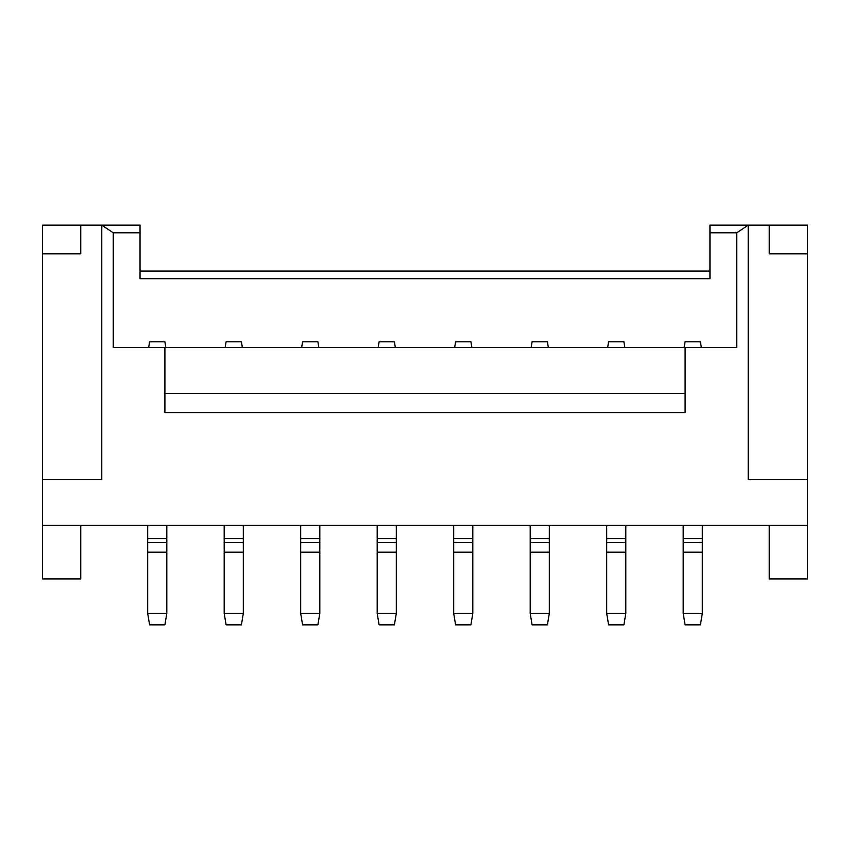 <?xml version="1.0" encoding="UTF-8"?>
<svg xmlns="http://www.w3.org/2000/svg" width="850" height="850" viewBox="0 0 850 850"><rect width="100%" height="100%" fill="white"/><g stroke="black" fill="none" stroke-linecap="round" stroke-linejoin="round"><path stroke-width="1.27" d="M807.5 253.831L769.25 253.831L769.25 225.144L807.5 225.144L807.5 525.406L42.5 525.406L42.5 578.956L80.75 578.956L80.75 525.406M42.5 479.506L101.787 479.506L101.787 225.144L42.5 225.144L42.5 525.406M140.038 225.144L140.038 232.794L113.262 232.794L101.787 225.144L140.038 225.144M769.25 253.831L769.25 225.144L709.963 225.144L709.963 278.694L140.038 278.694L140.038 232.794M709.963 271.044L140.038 271.044M807.5 525.406L807.5 578.956L769.25 578.956L769.25 525.406M80.75 253.831L80.75 225.144L80.75 253.831L42.5 253.831M709.963 232.794L736.737 232.794L736.737 347.544L113.262 347.544L113.262 232.794M807.5 479.506L748.213 479.506L748.213 225.144L736.737 232.794M166.812 525.406L166.812 613.381L164.9 624.856L149.6 624.856L147.688 613.381L166.812 613.381M147.688 525.406L147.688 542.661L166.812 542.661M224.188 525.406L224.188 538.656L243.312 538.656L243.312 525.406M224.188 552.181L224.188 613.381L226.1 624.856L241.4 624.856L243.312 613.381L243.312 552.181L224.188 552.181L224.188 542.661L243.312 542.661L243.312 552.181M224.188 538.656L224.188 542.661M164.9 347.544L164.9 412.569L685.1 412.569L685.1 347.544M166.812 552.181L147.688 552.181L147.688 613.381M147.688 552.181L147.688 542.661M243.312 538.656L243.312 542.661M224.188 613.381L243.312 613.381M685.1 393.444L164.9 393.444M148.644 347.544L149.6 341.806L164.9 341.806L165.856 347.544M225.144 347.544L226.1 341.806L241.4 341.806L242.356 347.544M318.856 347.544L317.9 341.806L302.6 341.806L301.644 347.544M319.812 525.406L319.812 613.381L317.9 624.856L302.6 624.856L300.688 613.381L300.688 525.406M319.812 613.381L300.688 613.381M395.356 347.544L394.4 341.806L379.1 341.806L378.144 347.544M396.312 525.406L396.312 613.381L394.4 624.856L379.1 624.856L377.188 613.381L377.188 525.406M396.312 613.381L377.188 613.381M471.856 347.544L470.9 341.806L455.6 341.806L454.644 347.544M472.812 525.406L472.812 613.381L470.9 624.856L455.6 624.856L453.688 613.381L453.688 525.406M472.812 613.381L453.688 613.381M548.356 347.544L547.4 341.806L532.1 341.806L531.144 347.544M549.312 525.406L549.312 613.381L547.4 624.856L532.1 624.856L530.188 613.381L530.188 525.406M549.312 613.381L530.188 613.381M624.856 347.544L623.9 341.806L608.6 341.806L607.644 347.544M625.812 525.406L625.812 613.381L623.9 624.856L608.6 624.856L606.688 613.381L606.688 525.406M625.812 613.381L606.688 613.381M701.356 347.544L700.4 341.806L685.1 341.806L684.144 347.544M702.312 525.406L702.312 613.381L700.4 624.856L685.1 624.856L683.188 613.381L683.188 525.406M702.312 613.381L683.188 613.381M147.688 538.656L166.812 538.656M319.812 538.656L300.688 538.656M319.812 542.661L300.688 542.661M319.812 552.181L300.688 552.181M396.312 538.656L377.188 538.656M396.312 542.661L377.188 542.661M396.312 552.181L377.188 552.181M472.812 538.656L453.688 538.656M472.812 542.661L453.688 542.661M472.812 552.181L453.688 552.181M549.312 538.656L530.188 538.656M549.312 542.661L530.188 542.661M549.312 552.181L530.188 552.181M625.812 538.656L606.688 538.656M625.812 542.661L606.688 542.661M625.812 552.181L606.688 552.181M702.312 538.656L683.188 538.656M702.312 542.661L683.188 542.661M702.312 552.181L683.188 552.181"/></g></svg>
